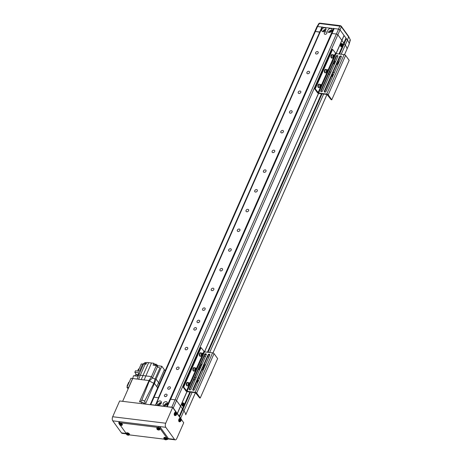 <?xml version="1.0" encoding="UTF-8"?>
<svg xmlns="http://www.w3.org/2000/svg" width="463" height="463" viewBox="0 0 463 463"><rect width="100%" height="100%" fill="white"/><g stroke="black" fill="none" stroke-linecap="round" stroke-linejoin="round"><path stroke-width="0.69" d="M165.198 396.629A1.487 1.094 -35.8 0 0 166.744 395.946A1.487 1.094 -35.8 0 0 166.946 394.528A1.487 1.094 -35.8 0 0 166.286 394.163A1.487 1.094 -35.8 0 0 164.741 394.846A1.487 1.094 -35.8 0 0 164.539 396.264A1.487 1.094 -35.8 0 0 165.198 396.629M197.811 322.682A1.487 1.094 -35.8 0 0 199.356 321.999A1.487 1.094 -35.8 0 0 199.559 320.581A1.487 1.094 -35.8 0 0 198.899 320.217A1.487 1.094 -35.8 0 0 197.354 320.9A1.487 1.094 -35.8 0 0 197.151 322.323A1.487 1.094 -35.8 0 0 197.811 322.682M158.392 404.888A2.379 1.748 -35.8 0 0 160.864 403.794A2.379 1.748 -35.8 0 0 161.188 401.525A2.379 1.748 -35.8 0 0 160.129 400.941A2.379 1.748 -35.8 0 0 157.657 402.034A2.379 1.748 -35.8 0 0 157.333 404.309A2.379 1.748 -35.8 0 0 158.392 404.888M161.425 402.59A2.379 1.748 -35.8 0 0 161.309 402.573A2.379 1.748 -35.8 0 0 158.271 404.87M161.095 403.47A1.337 0.984 -35.8 0 0 160.927 403.435A1.337 0.984 -35.8 0 0 159.208 404.836M164.394 405.623A2.379 1.748 -35.8 0 0 166.865 404.529A2.379 1.748 -35.8 0 0 167.189 402.26A2.379 1.748 -35.8 0 0 166.136 401.676A2.379 1.748 -35.8 0 0 163.659 402.769A2.379 1.748 -35.8 0 0 163.335 405.038A2.379 1.748 -35.8 0 0 164.394 405.623M167.427 403.325A2.379 1.748 -35.8 0 0 167.311 403.308A2.379 1.748 -35.8 0 0 164.272 405.6M167.102 404.205A1.337 0.984 -35.8 0 0 166.929 404.17A1.337 0.984 -35.8 0 0 165.21 405.565M322.977 31.721A2.379 1.748 -35.8 0 0 325.448 30.627A2.379 1.748 -35.8 0 0 325.773 28.359A2.379 1.748 -35.8 0 0 324.719 27.774A2.379 1.748 -35.8 0 0 322.248 28.868A2.379 1.748 -35.8 0 0 321.924 31.137A2.379 1.748 -35.8 0 0 322.977 31.721M326.016 29.424A2.379 1.748 -35.8 0 0 325.894 29.406A2.379 1.748 -35.8 0 0 322.856 31.698M325.686 30.303A1.337 0.984 -35.8 0 0 325.512 30.269A1.337 0.984 -35.8 0 0 323.799 31.663M328.979 32.451A2.379 1.748 -35.8 0 0 331.45 31.362A2.379 1.748 -35.8 0 0 331.774 29.088A2.379 1.748 -35.8 0 0 330.721 28.509A2.379 1.748 -35.8 0 0 328.25 29.597A2.379 1.748 -35.8 0 0 327.926 31.872A2.379 1.748 -35.8 0 0 328.979 32.451M332.017 30.153A2.379 1.748 -35.8 0 0 331.896 30.136A2.379 1.748 -35.8 0 0 328.863 32.433M331.687 31.038A1.337 0.984 -35.8 0 0 331.514 30.998A1.337 0.984 -35.8 0 0 329.801 32.398M168.515 389.238A1.487 1.094 -35.8 0 0 170.06 388.555A1.487 1.094 -35.8 0 0 170.262 387.137A1.487 1.094 -35.8 0 0 169.597 386.773A1.487 1.094 -35.8 0 0 168.052 387.456A1.487 1.094 -35.8 0 0 167.849 388.874A1.487 1.094 -35.8 0 0 168.515 389.238M177.207 369.52A1.487 1.094 -35.8 0 0 178.753 368.837A1.487 1.094 -35.8 0 0 178.955 367.419A1.487 1.094 -35.8 0 0 178.296 367.055A1.487 1.094 -35.8 0 0 176.75 367.738A1.487 1.094 -35.8 0 0 176.548 369.156A1.487 1.094 -35.8 0 0 177.207 369.52M185.906 349.802A1.487 1.094 -35.8 0 0 187.451 349.119A1.487 1.094 -35.8 0 0 187.654 347.701A1.487 1.094 -35.8 0 0 186.994 347.337A1.487 1.094 -35.8 0 0 185.449 348.02A1.487 1.094 -35.8 0 0 185.246 349.438A1.487 1.094 -35.8 0 0 185.906 349.802M194.605 330.084A1.487 1.094 -35.8 0 0 196.15 329.401A1.487 1.094 -35.8 0 0 196.353 327.983A1.487 1.094 -35.8 0 0 195.687 327.619A1.487 1.094 -35.8 0 0 194.147 328.302A1.487 1.094 -35.8 0 0 193.945 329.72A1.487 1.094 -35.8 0 0 194.605 330.084M203.298 310.366A1.487 1.094 -35.8 0 0 204.843 309.683A1.487 1.094 -35.8 0 0 205.045 308.265A1.487 1.094 -35.8 0 0 204.386 307.901A1.487 1.094 -35.8 0 0 202.84 308.584A1.487 1.094 -35.8 0 0 202.638 310.002A1.487 1.094 -35.8 0 0 203.298 310.366M211.996 290.648A1.487 1.094 -35.8 0 0 213.541 289.965A1.487 1.094 -35.8 0 0 213.744 288.547A1.487 1.094 -35.8 0 0 213.084 288.183A1.487 1.094 -35.8 0 0 211.539 288.866A1.487 1.094 -35.8 0 0 211.336 290.284A1.487 1.094 -35.8 0 0 211.996 290.648M220.695 270.93A1.487 1.094 -35.8 0 0 222.24 270.247A1.487 1.094 -35.8 0 0 222.443 268.829A1.487 1.094 -35.8 0 0 221.783 268.465A1.487 1.094 -35.8 0 0 220.238 269.148A1.487 1.094 -35.8 0 0 220.035 270.566A1.487 1.094 -35.8 0 0 220.695 270.93M229.388 251.212A1.487 1.094 -35.8 0 0 230.933 250.529A1.487 1.094 -35.8 0 0 231.135 249.111A1.487 1.094 -35.8 0 0 230.476 248.747A1.487 1.094 -35.8 0 0 228.93 249.43A1.487 1.094 -35.8 0 0 228.728 250.848A1.487 1.094 -35.8 0 0 229.388 251.212M238.086 231.494A1.487 1.094 -35.8 0 0 239.631 230.811A1.487 1.094 -35.8 0 0 239.834 229.393A1.487 1.094 -35.8 0 0 239.174 229.029A1.487 1.094 -35.8 0 0 237.629 229.712A1.487 1.094 -35.8 0 0 237.426 231.13A1.487 1.094 -35.8 0 0 238.086 231.494M246.785 211.776A1.487 1.094 -35.8 0 0 248.33 211.093A1.487 1.094 -35.8 0 0 248.533 209.675A1.487 1.094 -35.8 0 0 247.873 209.311A1.487 1.094 -35.8 0 0 246.328 209.994A1.487 1.094 -35.8 0 0 246.125 211.412A1.487 1.094 -35.8 0 0 246.785 211.776M255.478 192.058A1.487 1.094 -35.8 0 0 257.023 191.375A1.487 1.094 -35.8 0 0 257.225 189.957A1.487 1.094 -35.8 0 0 256.566 189.593A1.487 1.094 -35.8 0 0 255.02 190.276A1.487 1.094 -35.8 0 0 254.818 191.694A1.487 1.094 -35.8 0 0 255.478 192.058M264.176 172.34A1.487 1.094 -35.8 0 0 265.721 171.657A1.487 1.094 -35.8 0 0 265.924 170.239A1.487 1.094 -35.8 0 0 265.264 169.875A1.487 1.094 -35.8 0 0 263.719 170.558A1.487 1.094 -35.8 0 0 263.516 171.976A1.487 1.094 -35.8 0 0 264.176 172.34M272.875 152.622A1.487 1.094 -35.8 0 0 274.42 151.939A1.487 1.094 -35.8 0 0 274.623 150.516A1.487 1.094 -35.8 0 0 273.963 150.157A1.487 1.094 -35.8 0 0 272.418 150.84A1.487 1.094 -35.8 0 0 272.215 152.258A1.487 1.094 -35.8 0 0 272.875 152.622M281.568 132.904A1.487 1.094 -35.8 0 0 283.113 132.221A1.487 1.094 -35.8 0 0 283.315 130.797A1.487 1.094 -35.8 0 0 282.656 130.439A1.487 1.094 -35.8 0 0 281.11 131.122A1.487 1.094 -35.8 0 0 280.908 132.54A1.487 1.094 -35.8 0 0 281.568 132.904M290.266 113.186A1.487 1.094 -35.8 0 0 291.812 112.503A1.487 1.094 -35.8 0 0 292.014 111.079A1.487 1.094 -35.8 0 0 291.354 110.721A1.487 1.094 -35.8 0 0 289.809 111.398A1.487 1.094 -35.8 0 0 289.606 112.822A1.487 1.094 -35.8 0 0 290.266 113.186M298.965 93.462A1.487 1.094 -35.8 0 0 300.51 92.785A1.487 1.094 -35.8 0 0 300.713 91.361A1.487 1.094 -35.8 0 0 300.053 91.003A1.487 1.094 -35.8 0 0 298.508 91.68A1.487 1.094 -35.8 0 0 298.305 93.104A1.487 1.094 -35.8 0 0 298.965 93.462M307.663 73.744A1.487 1.094 -35.8 0 0 309.209 73.067A1.487 1.094 -35.8 0 0 309.406 71.643A1.487 1.094 -35.8 0 0 308.746 71.285A1.487 1.094 -35.8 0 0 307.2 71.962A1.487 1.094 -35.8 0 0 306.998 73.385A1.487 1.094 -35.8 0 0 307.663 73.744M316.356 54.026A1.487 1.094 -35.8 0 0 317.902 53.349A1.487 1.094 -35.8 0 0 318.104 51.925A1.487 1.094 -35.8 0 0 317.444 51.567A1.487 1.094 -35.8 0 0 315.899 52.244A1.487 1.094 -35.8 0 0 315.697 53.667A1.487 1.094 -35.8 0 0 316.356 54.026M325.055 34.308A1.487 1.094 -35.8 0 0 326.6 33.631A1.487 1.094 -35.8 0 0 326.803 32.207A1.487 1.094 -35.8 0 0 326.143 31.843A1.487 1.094 -35.8 0 0 324.598 32.526A1.487 1.094 -35.8 0 0 324.395 33.949A1.487 1.094 -35.8 0 0 325.055 34.308M167.467 406.815L155.626 405.067L155.458 405.345M334.147 28.631L322.173 27.184L155.412 405.281M322.387 26.97L155.626 405.067M333.591 28.341L166.83 406.439M199.42 321.924A1.487 1.094 -35.8 0 0 198.465 322.613M166.807 395.865A1.487 1.094 -35.8 0 0 165.852 396.554M192.122 392.277L183.938 410.831A21.68 9.127 23.8 0 1 185.756 414.657A21.68 9.127 -156.2 0 0 183.938 410.831L180.674 418.228A21.68 9.127 23.8 0 1 181.843 420.155M180.674 418.228L173.266 407.967A1.186 0.498 23.8 0 0 172.705 407.504M347.024 49.009L347.076 48.881A21.68 9.127 -156.2 0 0 345.265 45.056L337.857 34.8A1.186 0.498 -156.2 0 0 336.387 34.025L175.06 399.8A1.186 0.498 23.8 0 1 176.53 400.57A1.186 0.498 -156.2 0 0 175.06 399.8L171.796 407.191A1.186 0.498 23.8 0 1 172.577 407.44M171.796 407.191L167.415 406.803M317.549 26.53A1.186 0.498 -156.2 0 0 316.935 26.698L314.759 31.629A1.186 0.498 23.8 0 1 315.372 31.455L317.549 26.53L321.924 27.062L319.754 31.993L315.372 31.455A1.186 0.498 -156.2 0 0 314.759 31.629L153.432 397.404A1.186 0.498 23.8 0 1 154.052 397.231L158.549 397.781L155.406 405.339M155.29 405.177L150.788 404.627A1.186 0.498 23.8 0 0 150.244 404.708M349.195 44.083L347.076 48.881A21.68 9.127 -156.2 0 0 345.265 45.056L337.857 34.8A1.186 0.498 -156.2 0 0 336.387 34.025L331.983 33.486L170.656 399.262L175.06 399.8L170.558 399.251L167.293 406.641M190.507 392.074L182.879 409.367L183.938 410.831L176.53 400.57L173.266 407.967M195.479 392.682L199.64 397.943L200.242 398.018L217.633 358.582L214.056 353.628A1.186 0.498 -156.2 0 0 212.586 352.858L204.484 351.868L201.075 347.649L200.473 347.574L183.082 387.01L185.9 390.922A1.186 0.498 -156.2 0 0 187.37 391.692L195.479 392.682L185.698 414.784M186.93 391.588L177.265 413.505M187.035 391.623L177.254 413.8M183.759 405.918L179.135 416.405M349.247 44.026L349.252 43.956A21.68 9.127 -156.2 0 0 347.435 40.131L340.027 29.869L176.53 400.57L182.879 409.367L179.621 416.764M322.254 27.103L317.543 26.53L319.412 23.486L318.862 23.561A0.891 0.799 -134.9 0 1 318.966 23.428L319.846 23.15A0.891 0.469 -83 0 0 319.412 23.486L340.704 26.229L341.318 26.75L340.027 29.869A1.186 0.498 -156.2 0 0 338.557 29.094L336.387 34.025L332.006 33.492L334.182 28.561L338.557 29.094L339.848 25.98A0.891 0.469 -83 0 1 340.282 25.65L341.26 26.206L348.535 36.276A0.891 0.654 144.2 0 1 348.587 36.826L347.435 40.131A21.68 9.127 23.8 0 1 349.206 43.742L350.3 40.246A21.339 8.982 -156.2 0 0 348.587 36.826L341.318 26.75A0.891 0.654 -35.8 0 0 341.26 26.206M339.587 54.061L346.382 38.66M342.875 45.154L345.896 38.307M336.103 53.639L344.015 35.703M335.993 53.621L344.026 35.408M318.469 93.352L204.455 351.863M318.573 93.381L204.565 351.874M342.255 46.549L338.98 53.992M321.438 93.763L207.441 352.227M189.894 392.005L184.378 404.517M322.045 93.839L208.049 352.302M180.043 418.61L179.754 418.216M175.575 412.423L175.286 412.024M167.843 438.947L175.228 439.85A2.969 1.574 -83 0 0 176.762 438.53L183.718 422.754L180.836 418.766L180.402 418.714M175.934 412.521L176.368 412.579L180.014 417.626L179.609 418.552M126.295 433.872L122.203 433.368A2.969 1.574 -83 0 1 121.474 432.888L112.769 420.838A2.969 1.574 -83 0 1 112.683 416.741L119.639 400.97L172.664 407.446L175.546 411.439L175.136 412.365M175.228 439.85A2.969 1.574 -83 0 1 174.499 439.37L165.795 427.314A2.969 1.574 -83 0 1 165.708 423.223L172.664 407.446M157.322 365.677L157.489 365.295L155.736 364.022L154.874 364.601L153.919 363.299L148.635 362.651L142.94 375.568L151.47 376.61L149.005 380.557L139.461 401.832L142.06 402.15L141.406 403.626M151.494 363.004L144.126 379.961L141.267 379.608L149.005 380.557L149.306 380.98L141.782 400.229M142.94 375.568L141.267 379.608L138.605 379.284L140.277 375.244L142.94 375.568M137.743 379.058L138.605 379.284L137.743 379.058M148.635 362.651L146.754 362.425L145.949 364.248L145.168 364.15L140.277 375.244L138.732 375.053L137.065 379.099L132.621 378.462L128.645 387.485L126.943 387.276L128.129 388.914M145.168 364.15L143.628 363.964L138.732 375.053L137.864 374.949L137.343 376.211L133.494 375.742L132.696 378.56L122.649 401.334M136.88 376.153L134.785 375.898M146.221 363.634L144.734 363.09L143.808 363.351L143.542 363.953M157.304 366.823L157.53 366.314L155.192 364.618L154.104 365.243M137.667 375.429L136.099 374.804L135.237 375.047L134.895 375.823M146.505 362.975L145.278 362.5L144.415 363.079M157.646 387.849L154.445 383.416L145.423 404.118M144.543 404.014L143.9 403.117L142.06 402.15M144.589 401.218L153.797 383.335L154.445 383.416L153.797 383.335L155.047 379.035L156.095 379.162L154.439 383.416M157.68 387.78L156.737 386.593L158.624 382.664L156.095 379.162L161.795 366.25L157.345 365.706M142.656 364.092L141.273 363.924L138.119 371.083M165.169 370.799L161.795 366.25M141.012 402.202L140.457 401.953M149.005 380.557L149.312 380.974L152.495 378.028L151.47 376.61L152.495 378.028L155.047 379.035L159.943 367.946L157.385 366.933L156.361 365.521L151.47 376.61M159.469 383.711L158.624 382.664L164.319 369.752M149.306 380.98L153.797 383.335L149.312 380.974M143.628 363.964L142.754 363.854L139.496 371.251L135.491 370.765L134.843 372.24L136.446 374.874M153.919 363.299L153.114 365.122L156.361 365.521M132.621 378.462L130.925 378.254L126.943 387.276M136.556 374.619L137.933 374.787M134.843 372.24L138.842 372.732L137.864 374.949M138.987 369.104L138.408 369.034L137.743 371.037M152.495 378.028L157.385 366.933M127.499 386.02L127.076 385.968L128.697 382.299L129.119 382.351M127.076 385.968L127.354 386.35M119.24 423.801L118.812 423.205A1.186 0.498 23.8 0 1 118.725 422.852L119.159 421.862A1.186 0.498 23.8 0 1 119.772 421.695L158.792 426.458A1.186 0.498 23.8 0 1 160.267 427.233L168.028 437.981A1.186 0.498 23.8 0 1 168.11 438.339L167.675 439.323A1.186 0.498 23.8 0 1 167.062 439.497L166.68 439.451M118.725 422.852A1.186 0.498 23.8 0 1 119.338 422.678L158.358 427.447A1.186 0.498 23.8 0 1 159.828 428.217L167.589 438.97A1.186 0.498 23.8 0 1 167.675 439.323M126.295 433.576L120.218 425.156M164.249 439.155L129.16 434.867M176.553 413.581A1.163 0.613 97 0 0 175.772 413.042A1.163 0.613 97 0 0 175.35 414.588A1.163 0.613 97 0 0 176.125 415.126A1.163 0.613 97 0 0 176.553 413.581M175.749 412.464L175.332 412.365A1.632 0.862 97 0 0 174.84 412.516A1.632 0.862 97 0 0 174.21 414.333A1.632 0.862 97 0 0 174.939 415.606L176.004 415.375C176.964 414.292 176.883 413.326 175.749 412.464A1.592 0.839 97 0 0 175.269 412.608A1.592 0.839 97 0 0 174.655 414.379A1.592 0.839 97 0 0 175.367 415.612M175.425 414.316A4.057 1.725 67.8 0 1 175.465 414.524A4.057 1.725 67.8 0 1 175.494 414.732A4.15 1.736 -9.7 0 0 175.859 414.507L175.986 414.611A4.15 3.062 50 0 1 176.015 415.091A4.057 2.477 17.5 0 0 176.258 414.883A4.15 3.062 -130 0 0 176.253 414.408L176.334 414.113A4.15 1.736 -9.7 0 0 176.536 413.864A4.057 3.64 -168.7 0 0 176.507 413.65A4.057 3.64 -168.7 0 0 176.461 413.442A4.15 1.736 170.3 0 1 176.264 413.69L176.114 413.586A4.15 3.062 -130 0 0 175.946 413.089A4.057 0.561 148.8 0 1 175.703 413.291A4.15 3.062 50 0 1 175.871 413.789L175.79 414.084A4.15 1.736 170.3 0 1 175.425 414.316M175.859 414.507L175.205 414.397M175.616 414.055L176.334 414.113M176.536 413.864L175.818 413.939M176.264 413.69L175.541 413.633M175.436 413.563L176.114 413.586M176.253 414.408L175.57 414.229M180.877 420.913A1.163 0.613 97 0 0 180.842 419.304A1.163 0.613 97 0 0 179.957 419.634A1.163 0.613 97 0 0 179.991 421.237A1.163 0.613 97 0 0 180.877 420.913M180.564 418.899A1.592 0.839 97 0 0 180.217 418.65L179.8 418.552A1.632 0.862 97 0 0 178.787 419.611A1.632 0.862 97 0 0 178.961 421.521A1.632 0.862 97 0 0 179.407 421.793L179.835 421.799C181.137 421.232 181.455 420.311 180.784 419.038L180.217 418.65A1.592 0.839 97 0 0 179.233 419.675A1.592 0.839 97 0 0 179.401 421.538A1.592 0.839 97 0 0 179.835 421.799M180.136 419.53A4.057 1.719 126.3 0 1 180.055 419.727A4.057 1.719 126.3 0 1 179.962 419.924A4.15 1.748 23.8 0 1 180.263 420.23L180.269 420.537A4.15 3.056 144.2 0 1 179.985 420.983A4.057 0.573 45.3 0 1 180.176 421.237A4.15 3.056 -35.8 0 0 180.454 420.798L180.628 420.734A4.15 1.748 23.8 0 1 180.761 421.023A4.057 3.635 2.8 0 0 180.854 420.832A4.057 3.635 2.8 0 0 180.935 420.63A4.15 1.748 -156.2 0 0 180.796 420.34L180.79 420.034A4.15 3.056 -35.8 0 0 180.911 419.571A4.057 2.489 176.5 0 0 180.72 419.316A4.15 3.056 144.2 0 1 180.605 419.779L180.437 419.843A4.15 1.748 -156.2 0 0 180.136 419.53M179.91 420.612L180.628 420.734M179.771 419.791L180.437 419.843M180.796 420.34L180.084 420.225M180.935 420.63L180.252 420.387M180.084 420.039L180.79 420.034M179.789 420.659L180.437 420.792M159.133 429.768A1.163 0.492 -156.2 0 0 158.161 428.854A1.163 0.492 -156.2 0 0 156.98 428.912A1.163 0.492 -156.2 0 0 157.952 429.832A1.163 0.492 -156.2 0 0 159.133 429.768M159.689 429.577L159.914 429.178A1.632 0.689 -156.2 0 0 158.577 427.812A1.632 0.689 -156.2 0 0 156.928 427.858L156.783 428.298C156.876 429.224 157.27 429.739 157.958 429.838C158.89 430.185 159.469 430.098 159.689 429.577A1.592 0.671 -156.2 0 0 158.392 428.246A1.592 0.671 -156.2 0 0 156.783 428.298M157.136 428.906A4.057 1.048 136.4 0 0 157.107 429.004A4.057 1.048 136.4 0 0 157.096 429.103A4.15 3.75 12 0 0 157.565 429.38L157.75 429.56A4.15 0.33 111.7 0 0 157.738 429.705A4.057 4.045 -86.8 0 0 158.172 429.878A4.15 0.33 -68.3 0 1 158.184 429.733L158.41 429.722A4.15 3.75 12 0 0 158.954 429.843A4.057 0.475 -92.3 0 0 158.977 429.751A4.057 0.475 -92.3 0 0 158.994 429.641A4.15 3.75 -168 0 1 158.456 429.525L158.265 429.346A4.15 0.33 -68.3 0 1 158.352 429.039A4.057 2.518 -161.9 0 1 157.918 428.865A4.15 0.33 111.7 0 0 157.831 429.172L157.605 429.184A4.15 3.75 -168 0 1 157.136 428.906M157.565 429.38L157.924 428.726M158.653 429.016L158.41 429.722M158.34 429.079L158.039 428.917M157.831 429.172L158.126 428.524M158.057 428.854L157.75 429.56M157.738 429.705L158.033 428.958M158.184 429.733L158.491 429.027M121.619 425.184A1.163 0.492 -156.2 0 0 120.646 424.27A1.163 0.492 -156.2 0 0 119.46 424.328A1.163 0.492 -156.2 0 0 120.438 425.242A1.163 0.492 -156.2 0 0 121.619 425.184M122.174 424.993L122.394 424.594A1.632 0.689 -156.2 0 0 121.057 423.223A1.632 0.689 -156.2 0 0 119.408 423.275L119.263 423.709C119.361 424.64 119.749 425.156 120.438 425.254C121.375 425.595 121.954 425.509 122.174 424.993A1.592 0.671 -156.2 0 0 120.872 423.662A1.592 0.671 -156.2 0 0 119.263 423.709M119.616 424.316A4.057 1.048 136.4 0 0 119.593 424.421A4.057 1.048 136.4 0 0 119.576 424.519A4.15 3.75 12 0 0 120.044 424.797L120.23 424.976A4.15 0.33 111.7 0 0 120.218 425.121A4.057 4.045 -86.8 0 0 120.652 425.294A4.15 0.33 -68.3 0 1 120.669 425.15L120.895 425.138A4.15 3.75 12 0 0 121.433 425.254A4.057 0.475 -92.3 0 0 121.456 425.161A4.057 0.475 -92.3 0 0 121.48 425.057A4.15 3.75 -168 0 1 120.936 424.941L120.75 424.762A4.15 0.33 -68.3 0 1 120.831 424.455A4.057 2.518 -161.9 0 1 120.397 424.282A4.15 0.33 111.7 0 0 120.316 424.588L120.085 424.6A4.15 3.75 -168 0 1 119.616 424.316M120.044 424.797L120.403 424.143M121.132 424.432L120.895 425.138M120.82 424.496L120.525 424.334M120.316 424.588L120.606 423.94M120.536 424.27L120.23 424.976M120.218 425.121L120.513 424.374M120.669 425.15L120.97 424.444M166.194 439.543A1.163 0.492 -156.2 0 0 165.216 438.623A1.163 0.492 -156.2 0 0 164.035 438.687A1.163 0.492 -156.2 0 0 165.007 439.601A1.163 0.492 -156.2 0 0 166.194 439.543M166.744 439.346L166.969 438.947A1.632 0.689 -156.2 0 0 165.632 437.581A1.632 0.689 -156.2 0 0 163.983 437.633L163.838 438.067C163.931 438.993 164.324 439.509 165.013 439.613C165.951 439.954 166.524 439.867 166.744 439.346A1.592 0.671 -156.2 0 0 165.447 438.015A1.592 0.671 -156.2 0 0 163.838 438.067M164.191 438.675A4.057 1.048 136.4 0 0 164.162 438.779A4.057 1.048 136.4 0 0 164.151 438.872A4.15 3.75 12 0 0 164.62 439.155L164.805 439.329A4.15 0.33 111.7 0 0 164.793 439.48A4.057 4.045 -86.8 0 0 165.227 439.653A4.15 0.33 -68.3 0 1 165.239 439.503L165.47 439.491A4.15 3.75 12 0 0 166.009 439.613A4.057 0.475 -92.3 0 0 166.032 439.52A4.057 0.475 -92.3 0 0 166.049 439.416A4.15 3.75 -168 0 1 165.511 439.294L165.326 439.121A4.15 0.33 -68.3 0 1 165.407 438.808A4.057 2.518 -161.9 0 1 164.973 438.635A4.15 0.33 111.7 0 0 164.886 438.947L164.66 438.959A4.15 3.75 -168 0 1 164.191 438.675M164.62 439.155L164.978 438.502M165.708 438.791L165.47 439.491M165.395 438.855L165.094 438.687M164.886 438.947L165.181 438.293M165.112 438.623L164.805 439.329M164.793 439.48L165.088 438.727M165.239 439.503L165.546 438.797M128.673 434.96A1.163 0.492 -156.2 0 0 127.701 434.039A1.163 0.492 -156.2 0 0 126.515 434.097A1.163 0.492 -156.2 0 0 127.493 435.017A1.163 0.492 -156.2 0 0 128.673 434.96M129.229 434.763L129.449 434.363A1.632 0.689 -156.2 0 0 128.118 432.998A1.632 0.689 -156.2 0 0 126.463 433.05L126.324 433.484C126.416 434.41 126.804 434.925 127.493 435.023C128.43 435.37 129.009 435.284 129.229 434.763A1.592 0.671 -156.2 0 0 127.927 433.432A1.592 0.671 -156.2 0 0 126.324 433.484M126.671 434.091A4.057 1.048 136.4 0 0 126.648 434.19A4.057 1.048 136.4 0 0 126.63 434.288A4.15 3.75 12 0 0 127.099 434.572L127.284 434.745A4.15 0.33 111.7 0 0 127.273 434.89A4.057 4.045 -86.8 0 0 127.713 435.064A4.15 0.33 -68.3 0 1 127.724 434.919L127.95 434.907A4.15 3.75 12 0 0 128.494 435.029A4.057 0.475 -92.3 0 0 128.511 434.936A4.057 0.475 -92.3 0 0 128.535 434.832A4.15 3.75 -168 0 1 127.991 434.711L127.805 434.537A4.15 0.33 -68.3 0 1 127.892 434.225A4.057 2.518 -161.9 0 1 127.452 434.051A4.15 0.33 111.7 0 0 127.371 434.363L127.14 434.375A4.15 3.75 -168 0 1 126.671 434.091M127.099 434.572L127.458 433.918M128.187 434.207L127.95 434.907M127.875 434.265L127.58 434.103M127.371 434.363L127.661 433.709M127.591 434.039L127.284 434.745M127.273 434.89L127.568 434.144M127.724 434.919L128.025 434.213M333.962 28.532L338.563 29.094L340.027 29.869L347.435 40.131L341.202 54.264M317.543 26.53L317.016 27.057M319.615 23.225A0.891 0.799 -134.9 0 0 318.966 23.428L316.918 26.727M348.535 36.276L350.317 39.864L349.206 43.742M349.675 40.588L350.306 40.379M350.317 39.864A0.891 0.77 165.9 0 1 350.3 40.246M189.517 389.858A1.042 0.764 144.2 0 1 189.587 389.366L198.598 368.93M198.32 368.531L189.303 388.978A1.042 0.764 -35.8 0 0 191.051 389.192L206.272 354.681A1.042 0.764 -35.8 0 0 204.524 354.467L200.288 364.063M193.019 390.286A1.042 0.764 144.2 0 1 193.088 389.794L202.099 369.358M201.822 368.959L192.805 389.406A1.042 0.764 -35.8 0 0 194.553 389.62L209.774 355.109A1.042 0.764 -35.8 0 0 208.026 354.895L203.789 364.491M200.242 398.018L196.665 393.07A1.186 0.498 -156.2 0 0 195.195 392.294L187.093 391.304L183.678 387.085L183.082 387.01M200.82 363.895L204.802 354.861A1.042 0.764 144.2 0 1 206.336 354.195M199.298 367.344L200.12 365.481M204.322 364.323L208.304 355.289A1.042 0.764 144.2 0 1 209.837 354.623M202.8 367.772L203.622 365.909M201.075 347.649L183.678 387.085M199.842 365.081L198.766 367.512M203.344 365.51L202.267 367.94M200.155 365.533A1.042 0.764 -35.8 0 0 201.226 366.129M203.656 365.961A1.042 0.764 -35.8 0 0 204.727 366.557M204.293 367.535L202.973 367.373L204.293 367.535M200.792 367.107L199.472 366.945L200.792 367.107M204.148 356.348L205.468 356.51M207.65 356.776L208.969 356.938M205.913 354.768L206.353 354.363M204.93 354.646L206.22 354.808M208.443 355.057L209.832 354.942M209.855 354.791L209.149 354.704L208.952 355.138M199.622 378.132L198.303 377.976M196.121 377.71L194.801 377.548M202.134 369.41A1.042 0.764 -35.8 0 0 203.205 370.006M198.633 368.982A1.042 0.764 -35.8 0 0 199.703 369.578M194.726 377.715L196.046 377.877M198.228 378.144L199.547 378.306M196.509 382.033L197.452 380.233M193.812 379.787L195.131 379.949M197.313 380.216L198.633 380.372L197.851 382.102L197.099 382.016L197.863 380.279M198.72 380.175L197.4 380.019M195.218 379.747L193.899 379.591M196.653 382.05L197.348 380.216M197.099 382.016L197.828 382.189M201.752 355.185A0.741 0.394 97 0 0 201.903 354.722L201.775 355.214M201.897 354.224L201.903 354.722A0.741 0.394 97 0 0 201.868 354.247M202.603 354.38L202.059 355.607L201.822 354.288L202.262 353.906L202.603 354.38L201.955 354.299M201.851 355.15L202.499 355.231M201.191 352.997A1.754 0.926 97 0 0 200.873 352.835A1.754 0.926 97 0 0 199.738 354.461A1.754 0.926 97 0 0 200.45 356.313A1.754 0.926 97 0 0 200.797 356.238M200.693 352.847A1.754 0.926 97 0 0 200.525 352.794A1.754 0.926 97 0 0 199.391 354.421A1.754 0.926 97 0 0 200.097 356.273A1.754 0.926 97 0 0 200.276 356.261M194.668 367.784A1.754 0.926 97 0 0 194.35 367.622A1.754 0.926 97 0 0 193.216 369.254A1.754 0.926 97 0 0 193.928 371.106A1.754 0.926 97 0 0 194.275 371.025M194.171 367.634A1.754 0.926 97 0 0 194.003 367.581A1.754 0.926 97 0 0 192.868 369.208A1.754 0.926 97 0 0 193.575 371.06A1.754 0.926 97 0 0 193.754 371.048M188.146 382.571A1.754 0.926 97 0 0 187.828 382.415A1.754 0.926 97 0 0 186.693 384.041A1.754 0.926 97 0 0 187.405 385.893A1.754 0.926 97 0 0 187.752 385.812M187.648 382.426A1.754 0.926 97 0 0 187.474 382.369A1.754 0.926 97 0 0 186.346 383.995A1.754 0.926 97 0 0 187.052 385.847A1.754 0.926 97 0 0 187.231 385.841M195.23 369.978A0.741 0.394 97 0 0 195.38 369.515L195.253 370.006M195.374 369.011L195.38 369.515A0.741 0.394 97 0 0 195.345 369.034M196.081 369.167L195.536 370.4L195.299 369.075L195.739 368.698L196.081 369.167L195.432 369.086M195.328 369.937L195.976 370.018M188.707 384.765A0.741 0.394 97 0 0 188.858 384.302L188.73 384.794M188.852 383.798L188.858 384.302A0.741 0.394 97 0 0 188.823 383.827M189.558 383.954L189.014 385.187L188.777 383.868L189.217 383.486L189.558 383.954L188.904 383.873M188.806 384.724L189.454 384.805M203.789 365.805A0.891 0.654 144.2 0 1 204.438 364.329A0.891 0.654 144.2 0 1 203.789 365.805M203.784 365.579A0.723 0.532 144.2 0 1 204.31 364.375A0.723 0.532 144.2 0 1 203.784 365.579M200.282 365.376A0.891 0.654 144.2 0 1 200.936 363.901A0.891 0.654 144.2 0 1 200.282 365.376M200.282 365.151A0.723 0.532 144.2 0 1 200.809 363.947A0.723 0.532 144.2 0 1 200.282 365.151M202.267 369.254A0.891 0.654 144.2 0 1 202.916 367.778A0.891 0.654 144.2 0 1 202.267 369.254M202.262 369.028A0.723 0.532 144.2 0 1 202.788 367.825A0.723 0.532 144.2 0 1 202.262 369.028M198.766 368.826A0.891 0.654 144.2 0 1 199.414 367.35A0.891 0.654 144.2 0 1 198.766 368.826M198.76 368.6A0.723 0.532 144.2 0 1 199.287 367.396A0.723 0.532 144.2 0 1 198.76 368.6M321.056 91.616A1.042 0.764 144.2 0 1 321.125 91.13L333.401 63.298M333.123 62.899L320.842 90.736A1.042 0.764 -35.8 0 0 322.595 90.951L337.811 56.445A1.042 0.764 -35.8 0 0 336.063 56.231L333.568 61.88M324.557 92.044A1.042 0.764 144.2 0 1 324.627 91.558L336.902 63.726M336.624 63.327L324.343 91.165A1.042 0.764 -35.8 0 0 326.097 91.379L341.312 56.874A1.042 0.764 -35.8 0 0 339.564 56.66L337.07 62.308M328.203 94.828A1.186 0.498 -156.2 0 0 326.733 94.053L318.631 93.063L315.216 88.844L314.62 88.774L317.439 92.681A1.186 0.498 -156.2 0 0 318.909 93.457L327.017 94.446L331.178 99.707L331.78 99.776L328.203 94.828L345.595 55.392A1.186 0.498 -156.2 0 0 344.125 54.617L336.022 53.627L332.613 49.408L315.216 88.844M345.595 55.392L349.171 60.34L331.78 99.776M334.101 61.712L336.341 56.619A1.042 0.764 144.2 0 1 337.88 55.954M337.602 62.14L339.848 57.047A1.042 0.764 144.2 0 1 341.381 56.382M332.613 49.408L332.012 49.338L314.62 88.774M334.274 61.313L335.594 61.475M337.776 61.741L339.095 61.903M334.419 72.5L333.1 72.338M330.918 72.072L329.598 71.91M336.937 63.778A1.042 0.764 -35.8 0 0 338.007 64.374M333.435 63.35A1.042 0.764 -35.8 0 0 334.506 63.946M329.523 72.083L330.842 72.245M333.024 72.512L334.344 72.668M331.311 76.395L332.255 74.595M328.608 74.149L329.928 74.311M332.116 74.578L333.435 74.74M333.522 74.543L332.202 74.381M330.015 74.115L328.701 73.953M333.418 74.74L332.654 76.47L331.902 76.378L332.665 74.647M331.45 76.412L332.145 74.584M331.902 76.378L332.631 76.557M333.291 56.949A0.741 0.394 97 0 0 333.441 56.486L333.314 56.978M333.435 55.982L333.441 56.486A0.741 0.394 97 0 0 333.406 56.011M334.141 56.139L333.597 57.371L333.36 56.052L333.8 55.67L334.141 56.139L333.493 56.058M333.389 56.908L334.037 56.99M332.729 54.756A1.754 0.926 97 0 0 332.411 54.599A1.754 0.926 97 0 0 331.276 56.226A1.754 0.926 97 0 0 331.988 58.078A1.754 0.926 97 0 0 332.336 57.997M332.231 54.605A1.754 0.926 97 0 0 332.064 54.553A1.754 0.926 97 0 0 330.929 56.179A1.754 0.926 97 0 0 331.635 58.031A1.754 0.926 97 0 0 331.815 58.025M326.207 69.543A1.754 0.926 97 0 0 325.888 69.386A1.754 0.926 97 0 0 324.754 71.013A1.754 0.926 97 0 0 325.466 72.865A1.754 0.926 97 0 0 325.813 72.789M325.709 69.398A1.754 0.926 97 0 0 325.541 69.346A1.754 0.926 97 0 0 324.407 70.972A1.754 0.926 97 0 0 325.113 72.824A1.754 0.926 97 0 0 325.292 72.813M319.684 84.335A1.754 0.926 97 0 0 319.366 84.173A1.754 0.926 97 0 0 318.231 85.8A1.754 0.926 97 0 0 318.943 87.652A1.754 0.926 97 0 0 319.291 87.576M319.186 84.185A1.754 0.926 97 0 0 319.019 84.133A1.754 0.926 97 0 0 317.884 85.759A1.754 0.926 97 0 0 318.59 87.611A1.754 0.926 97 0 0 318.77 87.6M326.768 71.736A0.741 0.394 97 0 0 326.919 71.273L326.791 71.765M326.913 70.775L326.919 71.273A0.741 0.394 97 0 0 326.884 70.798M327.619 70.926L327.075 72.159L326.837 70.839L327.277 70.457L327.619 70.926L326.971 70.851M326.866 71.701L327.515 71.777M320.246 86.523A0.741 0.394 97 0 0 320.396 86.06L320.269 86.552M320.39 85.562L320.396 86.06A0.741 0.394 97 0 0 320.361 85.586M321.096 85.719L320.552 86.946L320.315 85.626L320.755 85.244L321.096 85.719L320.448 85.638M320.344 86.488L320.992 86.569M333.586 61.868A0.891 0.654 144.2 0 1 334.193 63.043A0.891 0.654 144.2 0 1 333.586 61.868M333.58 61.886A0.723 0.532 144.2 0 1 334.072 62.841A0.723 0.532 144.2 0 1 333.58 61.886M337.064 63.622A0.891 0.654 144.2 0 1 337.718 62.146A0.891 0.654 144.2 0 1 337.064 63.622M337.058 63.396A0.723 0.532 144.2 0 1 337.591 62.192A0.723 0.532 144.2 0 1 337.058 63.396M211.932 371.505A1.152 0.486 23.8 0 1 211.979 371.795L210.243 375.736A1.152 0.486 -156.2 0 0 210.196 375.447M183.759 405.738A1.163 0.613 97 0 0 184.355 404.361A1.163 0.613 97 0 0 183.695 403.476A1.163 0.613 97 0 0 183.099 404.859A1.163 0.613 97 0 0 183.759 405.738M183.527 402.984L183.111 402.891A1.632 0.862 97 0 0 181.988 404.853A1.632 0.862 97 0 0 182.717 406.126L183.145 406.138C184.158 405.704 184.569 405.096 184.378 404.321L183.527 402.984A1.592 0.839 97 0 0 182.434 404.894A1.592 0.839 97 0 0 183.145 406.138M183.857 403.586L183.603 403.69A4.15 3.386 68.3 0 1 183.701 404.228L183.585 404.494A4.15 0.978 178.3 0 1 183.209 404.598A4.057 2.002 80.4 0 1 183.226 405.056A4.15 0.978 -1.7 0 0 183.603 404.951L183.73 405.119A4.15 3.386 68.3 0 1 183.661 405.64A4.057 1.817 23 0 0 183.794 405.594A4.057 1.817 23 0 0 183.915 405.536A4.15 3.386 -111.7 0 0 183.979 405.015L184.095 404.755A4.15 0.978 -1.7 0 0 184.303 404.627A4.057 3.918 -155.9 0 0 184.291 404.17A4.15 0.978 178.3 0 1 184.083 404.297L183.956 404.13A4.15 3.386 -111.7 0 0 183.857 403.586L183.603 403.701M183.267 404.106L183.956 404.13M183.979 405.015L183.29 404.905M183.267 404.899L183.394 404.552M183.504 404.517L184.095 404.755M184.303 404.627L183.504 404.627M184.083 404.297L183.36 404.228M183.603 404.951L182.949 404.853M341.897 45.183L341.844 44.836M341.694 44.795A1.163 0.613 97 0 0 341.897 46.312A1.163 0.613 97 0 0 342.759 45.687A1.163 0.613 97 0 0 342.556 44.176A1.163 0.613 97 0 0 341.694 44.795M342.244 43.73A1.592 0.839 97 0 0 342.03 43.62L341.613 43.522A1.632 0.862 97 0 0 340.56 44.726A1.632 0.862 97 0 0 340.901 46.636A1.632 0.862 97 0 0 341.214 46.763L341.642 46.769C343.054 46.028 343.309 45.044 342.412 43.811L342.03 43.62A1.592 0.839 97 0 0 341.005 44.789A1.592 0.839 97 0 0 341.335 46.647A1.592 0.839 97 0 0 341.642 46.769M342.649 45.849A4.057 3.878 -6.5 0 0 342.782 45.415A4.15 1.14 -162.8 0 0 342.614 45.218L342.579 44.928A4.15 3.334 -50.1 0 0 342.649 44.413A4.057 1.956 172.1 0 0 342.435 44.234A4.15 3.334 129.9 0 1 342.365 44.743L342.198 44.865A4.15 1.14 -162.8 0 0 341.862 44.645A4.057 1.956 116.3 0 1 341.804 44.865A4.057 1.956 116.3 0 1 341.729 45.079A4.15 1.14 17.2 0 1 342.064 45.299L342.099 45.588A4.15 3.334 129.9 0 1 341.862 46.08L342.076 46.259A4.15 3.334 -50.1 0 0 342.319 45.768L342.481 45.646A4.15 1.14 17.2 0 1 342.649 45.849M342.614 45.218L342.001 45.252M342.782 45.415L342.012 45.206M341.538 44.807L342.198 44.865M341.763 45.536L342.481 45.646M341.891 44.836L342.579 44.928M342.319 45.768L341.648 45.623M150.215 404.703L153.432 397.404A1.186 0.498 23.8 0 1 154.052 397.231L315.372 31.455L319.95 32.231M319.777 31.993L158.45 397.769L154.052 397.231L150.788 404.627M195.444 392.682L185.744 414.732M344.513 54.703L349.252 43.956M326.988 94.44L212.974 352.945M340.166 56.619L337.897 61.758M331.433 76.412L324.557 92.015M323.66 94.035L209.664 352.499M196.636 382.044L193.013 390.251M112.683 416.741L165.708 423.223M121.474 432.888L126.22 433.466M168.011 438.571L174.499 439.37M112.769 420.838L165.795 427.314M143.9 403.117L143.559 403.892M168.028 437.981L167.589 438.97M119.772 421.695L119.338 422.678M158.792 426.458L158.358 427.447M160.267 427.233L159.828 428.217M144.896 401.629A2.078 0.874 -156.2 0 0 142.899 400.397A2.078 0.874 -156.2 0 0 141.244 400.576C142.286 399.945 143.507 400.269 144.896 401.548L145.046 402.254A2.078 0.874 -156.2 0 0 144.896 401.629A1.962 0.828 23.8 0 1 144.96 401.728M141.695 400.287A1.962 0.828 23.8 0 1 144.844 401.519M141.128 402.034A2.078 0.874 23.8 0 1 142.008 402.144M318.862 23.561L318.885 24.012L318.862 23.561M340.704 26.229L340.797 25.812M189.303 388.978L189.587 389.366M192.805 389.406L193.088 389.794M214.056 353.628L196.665 393.07M212.586 352.858L195.195 392.294M203.894 351.556L202.916 353.778M201.775 356.36L196.393 368.571M195.253 371.147L189.871 383.358M188.73 385.934L186.502 390.992M204.484 351.868L187.093 391.304M208.026 354.895L208.304 355.289M204.524 354.467L204.802 354.861M202.736 353.454A1.574 0.833 97 0 0 201.538 353.894A1.574 0.833 97 0 0 201.584 356.064A1.574 0.833 97 0 0 202.782 355.625A1.574 0.833 97 0 0 202.736 353.454A1.632 0.862 -83 0 1 202.811 353.576M202.51 356.064A1.632 0.862 -83 0 1 201.914 356.377A1.632 0.862 -83 0 1 201.515 356.111A1.632 0.862 -83 0 1 201.33 354.236A1.632 0.862 -83 0 1 202.308 353.13A1.632 0.862 -83 0 1 202.707 353.396M200.114 355.937A1.632 0.862 97 0 0 200.514 356.203L200.085 355.925C199.605 354.398 199.877 353.408 200.907 352.962A1.632 0.862 97 0 0 199.929 354.062A1.632 0.862 97 0 0 200.114 355.937M200.01 355.758A1.574 0.833 -83 0 1 200.311 353.269M196.214 368.241A1.574 0.833 97 0 0 195.016 368.687A1.574 0.833 97 0 0 195.062 370.851A1.574 0.833 97 0 0 196.26 370.412A1.574 0.833 97 0 0 196.214 368.241A1.632 0.862 -83 0 1 196.289 368.363M195.988 370.851A1.632 0.862 -83 0 1 195.392 371.164A1.632 0.862 -83 0 1 194.992 370.898A1.632 0.862 -83 0 1 194.807 369.023A1.632 0.862 -83 0 1 195.785 367.917A1.632 0.862 -83 0 1 196.185 368.183M193.592 370.724A1.632 0.862 97 0 0 193.991 370.99L193.563 370.713C193.083 369.185 193.355 368.195 194.385 367.749A1.632 0.862 97 0 0 193.407 368.855A1.632 0.862 97 0 0 193.592 370.724M193.488 370.545A1.574 0.833 -83 0 1 193.789 368.062M188.539 385.644A1.574 0.833 97 0 0 189.737 385.199A1.574 0.833 97 0 0 189.691 383.028A1.574 0.833 97 0 0 188.493 383.474A1.574 0.833 97 0 0 188.539 385.644M189.465 385.638A1.632 0.862 -83 0 1 188.869 385.951A1.632 0.862 -83 0 1 188.47 385.685A1.632 0.862 -83 0 1 188.285 383.81A1.632 0.862 -83 0 1 189.263 382.71A1.632 0.862 -83 0 1 189.662 382.976A1.632 0.862 -83 0 1 189.766 383.156M187.069 385.517A1.632 0.862 97 0 0 187.469 385.783L187.04 385.5C186.56 383.972 186.832 382.988 187.862 382.536A1.632 0.862 97 0 0 186.884 383.642A1.632 0.862 97 0 0 187.069 385.517M186.965 385.338A1.574 0.833 -83 0 1 187.266 382.849M320.842 90.736L321.125 91.13M324.343 91.165L324.627 91.558M344.125 54.617L326.733 94.053M335.432 53.32L334.454 55.543M333.319 58.118L327.931 70.33M326.797 72.905L321.409 85.117M320.274 87.698L318.04 92.756M336.022 53.627L318.631 93.063M339.564 56.66L339.848 57.047M336.063 56.231L336.341 56.619M334.274 55.213A1.574 0.833 97 0 0 333.076 55.658A1.574 0.833 97 0 0 333.123 57.829A1.574 0.833 97 0 0 334.321 57.383A1.574 0.833 97 0 0 334.274 55.213A1.632 0.862 -83 0 1 334.355 55.34M334.049 57.823A1.632 0.862 -83 0 1 333.453 58.135A1.632 0.862 -83 0 1 333.053 57.869A1.632 0.862 -83 0 1 332.874 55.994A1.632 0.862 -83 0 1 333.846 54.894A1.632 0.862 -83 0 1 334.245 55.161M331.653 57.696A1.632 0.862 97 0 0 332.052 57.962L331.624 57.684C331.143 56.156 331.415 55.166 332.446 54.721A1.632 0.862 97 0 0 331.473 55.826A1.632 0.862 97 0 0 331.653 57.696M331.549 57.516A1.574 0.833 -83 0 1 331.849 55.033M326.6 72.616A1.574 0.833 97 0 0 327.798 72.17A1.574 0.833 97 0 0 327.752 70A1.574 0.833 97 0 0 326.554 70.445A1.574 0.833 97 0 0 326.6 72.616M327.526 72.616A1.632 0.862 -83 0 1 326.93 72.922A1.632 0.862 -83 0 1 326.531 72.656A1.632 0.862 -83 0 1 326.351 70.787A1.632 0.862 -83 0 1 327.324 69.681A1.632 0.862 -83 0 1 327.723 69.948A1.632 0.862 -83 0 1 327.827 70.127M325.13 72.488A1.632 0.862 97 0 0 325.53 72.755L325.101 72.471C324.621 70.943 324.893 69.959 325.923 69.508A1.632 0.862 97 0 0 324.951 70.613A1.632 0.862 97 0 0 325.13 72.488M325.026 72.309A1.574 0.833 -83 0 1 325.327 69.82M320.078 87.403A1.574 0.833 97 0 0 321.276 86.963A1.574 0.833 97 0 0 321.229 84.793A1.574 0.833 97 0 0 320.031 85.233A1.574 0.833 97 0 0 320.078 87.403M321.004 87.403A1.632 0.862 -83 0 1 320.408 87.715A1.632 0.862 -83 0 1 320.008 87.449A1.632 0.862 -83 0 1 319.829 85.574A1.632 0.862 -83 0 1 320.801 84.469A1.632 0.862 -83 0 1 321.2 84.735A1.632 0.862 -83 0 1 321.305 84.914M318.608 87.276A1.632 0.862 97 0 0 319.007 87.542L318.579 87.264C318.098 85.736 318.37 84.746 319.401 84.301A1.632 0.862 97 0 0 318.428 85.4A1.632 0.862 97 0 0 318.608 87.276M318.503 87.096A1.574 0.833 -83 0 1 318.804 84.607M347.071 48.956L344.536 54.709M327.011 94.446L212.997 352.951M144.375 403.777L145.046 402.254M140.63 401.977L141.244 400.576M319.846 23.15L340.282 25.65M200.514 356.203L201.914 356.377C202.562 356.811 202.835 355.827 202.736 353.414L200.907 352.962M200.873 352.835L200.525 352.794M200.45 356.313L200.097 356.273M194.35 367.622L194.003 367.581M193.928 371.106L193.575 371.06M187.828 382.415L187.474 382.369M187.405 385.893L187.052 385.847M193.991 370.99L195.392 371.164C196.04 371.598 196.312 370.614 196.214 368.201L194.385 367.749M187.469 385.783L188.869 385.951C189.517 386.391 189.789 385.401 189.691 382.988L187.862 382.536M203.39 365.591L204.119 366.598M204.837 364.543L205.317 365.214M199.889 365.162L200.618 366.169M201.336 364.115L201.816 364.786M201.868 369.04L202.597 370.047M203.315 367.998L203.795 368.664M198.367 368.612L199.096 369.619M199.813 367.57L200.294 368.235M332.052 57.962L333.453 58.135C334.101 58.575 334.379 57.586 334.274 55.172L332.446 54.721M332.411 54.599L332.064 54.553M331.988 58.078L331.635 58.031M325.888 69.386L325.541 69.346M325.466 72.865L325.113 72.824M319.366 84.173L319.019 84.133M318.943 87.652L318.59 87.611M325.53 72.755L326.93 72.922C327.578 73.362 327.856 72.373 327.752 69.959L325.923 69.508M319.007 87.542L320.408 87.715C321.056 88.149 321.334 87.166 321.229 84.752L319.401 84.301M334.61 61.932L335.096 62.603M333.169 62.98L333.898 63.987M336.67 63.408L337.4 64.415M338.112 62.36L338.598 63.032"/></g></svg>
